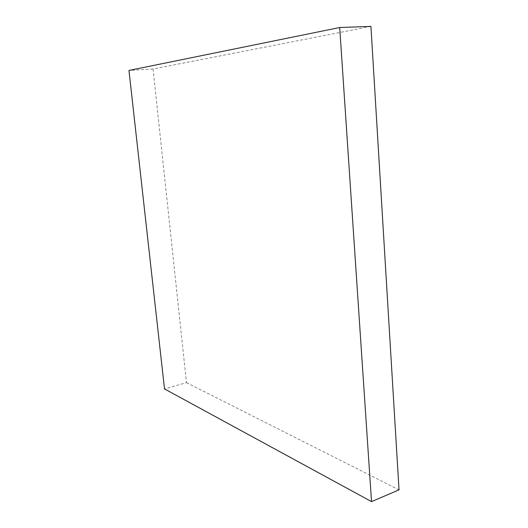 <?xml version="1.0" encoding="UTF-8"?>
<svg xmlns="http://www.w3.org/2000/svg" width="528" height="528" viewBox="0 0 528 528"><rect width="100%" height="100%" fill="white"/><g stroke="black" fill="none" stroke-linecap="round" stroke-linejoin="round"><path stroke-width="0.4" stroke-dasharray="2.64 1.98" d="M370.927 26.4L153.067 68.99L186.483 382.648L164.505 388.918M186.483 382.648L399.036 489.872M153.067 68.99L128.964 70.442"/><path stroke-width="0.79" d="M339.709 27.522L371.521 501.6L164.505 388.918L128.964 70.442L339.709 27.522L370.927 26.4L399.036 489.872L371.521 501.6"/></g></svg>
